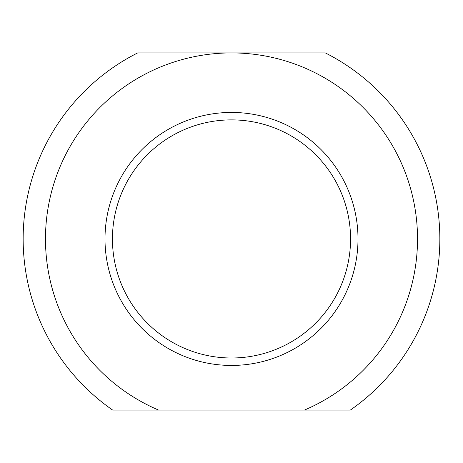 <?xml version="1.0" encoding="UTF-8"?>
<svg xmlns="http://www.w3.org/2000/svg" width="463" height="463" viewBox="0 0 463 463"><rect width="100%" height="100%" fill="white"/><g stroke="black" fill="none" stroke-linecap="round" stroke-linejoin="round"><path stroke-width="0.69" d="M231.5 119.882A119.055 119.055 0 0 0 128.396 298.467A119.055 119.055 0 0 0 334.604 298.467A119.055 119.055 0 0 0 231.5 119.882M231.5 365.44A126.497 126.497 0 0 0 341.052 175.691A126.497 126.497 0 0 0 121.948 175.691A126.497 126.497 0 0 0 231.5 365.44M304.405 410.085L112.677 410.085A208.35 208.35 0 0 1 137.673 52.915L325.327 52.915A208.35 208.35 0 0 1 350.323 410.085L304.405 410.085A186.028 186.028 0 0 0 378.705 125.201A186.028 186.028 0 0 0 84.295 125.201A186.028 186.028 0 0 0 158.595 410.085"/></g></svg>
